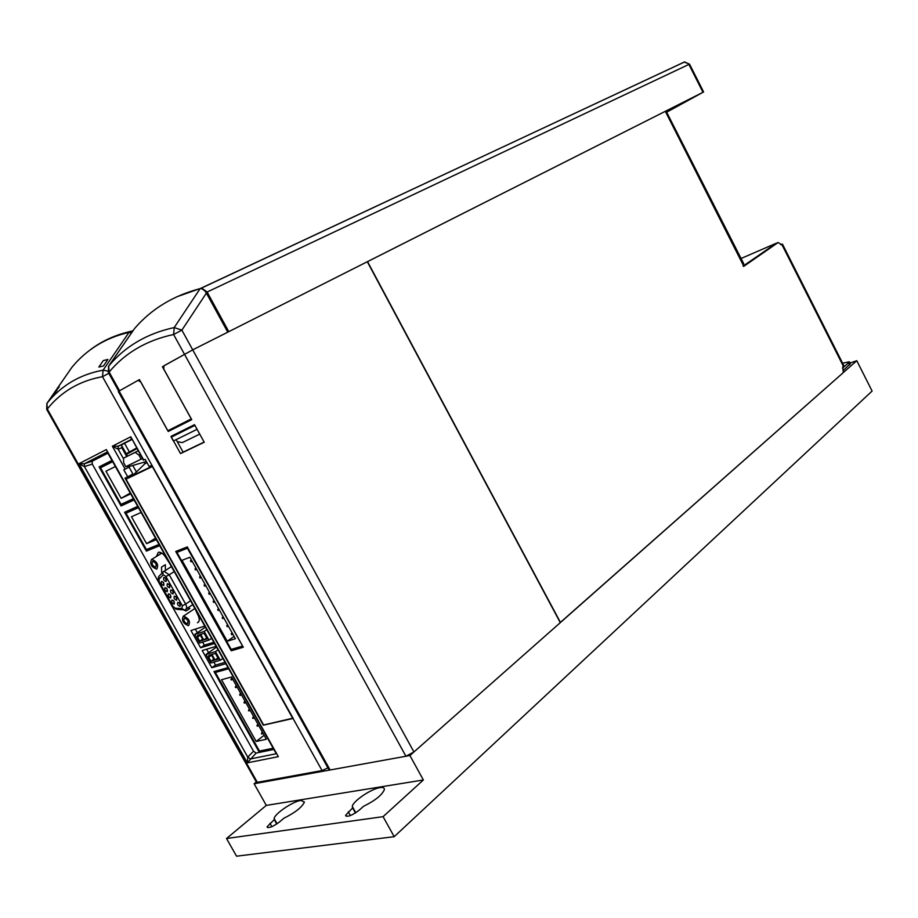 <?xml version="1.0" encoding="UTF-8"?>
<svg xmlns="http://www.w3.org/2000/svg" width="918" height="918" viewBox="0 0 918 918"><rect width="100%" height="100%" fill="white"/><g stroke="black" fill="none" stroke-linecap="round" stroke-linejoin="round"><path stroke-width="1.38" d="M163.806 585.489C161.499 584.709 160.742 583.343 161.511 581.415L163.507 582.482L163.806 585.489M162.853 581.805L164.012 584.1M167.283 591.697C164.976 590.905 164.219 589.54 164.999 587.623L166.984 588.69L167.283 591.697M166.33 588.013L167.501 590.308M170.759 597.893C168.453 597.09 167.696 595.736 168.476 593.82L170.461 594.887L170.759 597.893M169.796 594.21L170.989 596.505M174.236 604.09C171.93 603.275 171.173 601.921 171.953 600.016L173.938 601.083L174.236 604.09M173.273 600.406L174.466 602.69M180.123 606.408C177.794 605.593 177.025 604.239 177.828 602.334L179.848 603.413L180.123 606.408M179.148 602.713L180.341 605.008M176.635 600.2C174.317 599.385 173.548 598.031 174.34 596.115L176.359 597.205L176.635 600.2M175.671 596.505L176.853 598.8M173.146 593.98C170.828 593.177 170.059 591.823 170.851 589.895L172.871 590.985L173.146 593.98M172.182 590.285L173.594 592.431M169.658 587.761C167.34 586.969 166.571 585.604 167.363 583.664L169.382 584.766L169.658 587.761M168.694 584.066L169.876 586.361M166.158 581.53C163.852 580.75 163.083 579.384 163.863 577.433L165.894 578.535L166.158 581.53M165.217 577.835L166.376 580.142M152.572 561.403C151.459 563.962 152.48 565.878 155.612 567.14L155.762 567.094C156.875 564.547 155.865 562.631 152.721 561.357L152.572 561.403M156.852 569.022C158.722 564.742 157.024 561.529 151.745 559.383L151.481 559.464C149.634 563.767 151.332 566.98 156.599 569.103L156.852 569.022M184.38 618.089C183.244 620.614 184.277 622.507 187.479 623.758L187.547 623.735C188.695 621.222 187.674 619.329 184.461 618.066L184.38 618.089M188.626 625.651C190.565 621.429 188.833 618.262 183.439 616.139L183.302 616.173C181.397 620.419 183.13 623.597 188.511 625.686L188.626 625.651M218.082 649.783L215.466 651.631L206.045 654.442L210.842 662.98L220.297 660.237L222.902 658.39M206.045 654.442L216.545 647.052M215.466 651.631L220.297 660.237M208.696 657.219L208.776 655.372L211.243 654.649L214.364 660.214L210.933 661.212L208.696 657.219L211.553 655.2M215.374 653.421L218.507 659.009L215.053 660.019L211.932 654.442L215.374 653.421M217.922 657.976L215.053 660.019M213.791 659.181L210.933 661.212M206.791 629.633L204.163 631.446L194.811 634.418L199.619 642.99L209.006 640.087L211.622 638.262M194.811 634.418L205.403 627.155M204.163 631.446L209.006 640.087M197.462 637.195L197.531 635.336L199.975 634.556L203.107 640.144L199.711 641.2L197.462 637.195L200.342 635.21M204.071 633.259L207.216 638.871L203.796 639.926L200.663 634.338L204.071 633.259M206.688 637.918L203.796 639.926M202.58 639.203L199.711 641.2M112.478 461.226L100.51 467.778L121.038 504.372L133.454 498.681M136.61 448.018L126.214 453.71M100.51 467.778L112.719 461.662M115.438 466.516L105.949 471.221L121.142 498.313L130.746 493.85M126.546 454.318L136.943 448.615M130.299 493.058L121.142 498.313M137.666 506.403L126.007 513.208L146.41 549.572L159.066 544.42M126.007 513.208L138.457 507.631M141.165 512.451L131.481 516.742L146.582 543.663L156.381 539.612M155.567 538.178L146.582 543.663M256.156 741.457L221.525 679.722L231.497 677.002L266.369 739.265L256.156 741.457L264.132 735.272M232.897 679.504L231.187 679.928L232.908 679.527M235.8 687.593L237.246 687.261L235.8 687.593L236.523 685.975M240.137 695.339L241.572 694.995L239.885 694.892L240.86 693.71M244.475 703.062L245.898 702.718L244.222 702.626L245.186 701.444M231.462 679.848L232.185 678.23M249.226 708.662L248.514 710.853L250.224 710.429M248.801 710.784L249.512 709.166M253.552 716.361L252.588 718.128L254.538 718.14M253.116 718.496L253.827 716.878M257.855 724.061L256.902 725.828L258.853 725.84M257.43 726.207L258.142 724.577M262.169 731.749L261.458 733.964L263.168 733.539M261.745 733.907L262.456 732.266M231.921 677.759L230.934 679.481M236.259 685.494L235.272 687.226M240.459 693.262L239.609 694.96M244.911 700.95L243.947 702.695M228.697 668.729L215.374 672.469L259.473 751.062L273.208 748.216M215.374 672.469L218.3 670.358M227.228 641.223L181.982 560.313L189.911 557.249L235.421 638.733L227.228 641.223L234.113 636.404M228.456 626.283L227.228 626.684L226.712 625.766L227.526 624.607M227.802 626.501L226.712 625.766M223.946 618.193L222.707 618.606L222.19 617.676L223.017 616.529M223.281 618.422L222.19 617.676M219.425 610.103L218.197 610.516L217.681 609.586L218.507 608.45M218.759 610.321L217.681 609.586M214.238 602.219L213.148 601.485L213.664 602.415M213.148 601.485L213.986 600.349M209.706 594.107L210.383 593.9L209.189 593.177L209.143 594.302M208.627 593.384L209.465 592.248M205.839 585.764L204.611 586.189L205.862 585.799M205.173 585.982L204.083 585.259L204.611 586.189M204.083 585.259L204.932 584.135M200.629 577.858L201.317 577.674L200.113 576.929L200.067 578.065M199.55 577.135L200.399 576.022M196.762 569.504L195.523 569.929L196.785 569.55M196.085 569.711L195.006 568.988L195.523 569.929M195.006 568.988L195.855 567.886M192.206 561.357L190.978 561.782L192.241 561.414M191.529 561.564L190.451 560.841L190.978 561.782M190.451 560.841L191.311 559.75M232.965 634.349L231.738 634.763L231.221 633.833L232.036 632.674M232.311 634.579L231.221 633.833M242.501 645.882L187.387 548.241L176.933 552.361L182.866 548.643M176.933 552.361L231.198 649.416L242.065 646.203M134.831 452.494L123.597 458.116L123.586 462.626L125.835 466.665L141.142 459.149L138.87 455.053L135.21 452.379L123.597 458.116M137.126 451.243L138.388 451.208M142.611 458.782L141.142 459.149M129.151 465.931L125.835 466.665M146.41 461.559L129.404 466.39M152.491 466.034L132.754 475.501L144.929 463.716L144.298 462.592M132.754 475.501L126.018 479.185L263.627 724.99L293.037 718.163M292.75 718.381L152.365 466.551L126.018 479.185M187.295 546.899L175.74 551.466L231.267 650.782L243.304 647.236L187.295 546.899M234.606 648.406L231.267 650.782M198.644 621.899L197.485 622.748C199.734 621.532 199.849 618.835 197.795 614.647L194.501 607.682M57.421 388.98L51.867 396.633L56.962 390.23M56.239 390.345L53.347 394.499M129.105 465.851L129.645 466.814L123.804 469.798L127.728 476.821L125.032 478.117L263.351 725.186L293.175 718.415L102.495 376.69C90.928 378.778 80.509 382.565 71.248 388.062C62.011 393.57 54.024 400.546 47.3 408.992L46.933 403.358C53.783 394.729 61.896 387.58 71.294 381.911C80.715 376.265 91.318 372.352 103.091 370.172L129.002 332.396C117.194 335.104 106.499 339.419 96.929 345.34C87.382 351.284 79.051 358.594 71.914 367.292L46.761 403.645M151.849 465.219L149.164 466.516L145.17 459.344L143.403 460.182L130.769 436.75L143.759 460.033M127.728 476.821L132.903 474.009L129.048 467.124M131.882 474.595L131.09 474.985M130.758 475.157L131.343 476.19M129.748 475.708L130.299 476.683M121.405 445.104L127.51 456.039M132.812 465.518L136.415 471.967M257.338 782.331L256.271 781.884L46.715 409.439L47.3 408.992L257.338 782.331L322.069 770.569L293.014 718.45M129.208 476.006L129.748 476.97M131.813 439.561L121.784 444.702L121.784 447.709L126.673 456.464M124.538 443.291L129.381 451.966M103.482 365.938L107.888 359.443L103.264 360.602L98.846 367.051L103.482 365.938L98.846 367.051L103.264 360.602L107.888 359.443L103.482 365.938M131.458 332.993L129.002 332.396L131.538 332.878M108.794 373.316L102.495 376.69L103.091 370.172L107.739 371.056M327.921 767.873L322.069 770.569M130.448 332.511L131.492 332.936M261.389 750.66L259.312 752.312L273.828 749.329M228.066 667.615L213.997 671.574L259.312 752.312M204.794 626.076L190.967 630.528L200.629 647.764L214.571 643.507M213.86 642.256L204.358 645.17L200.629 647.764M204.358 645.17L202.614 642.061M197.359 632.674L195.362 629.117M137.757 506.369L124.596 512.278L146.387 551.11L159.766 545.671M159.399 545.005L146.387 551.11M150.265 548.723L149.944 548.138M129.277 511.303L128.772 510.408M216.143 646.318L202.189 650.541L211.828 667.719L225.874 663.703M225.105 662.326L215.523 665.08L211.828 667.719M215.523 665.08L213.86 662.107M208.57 652.664L206.619 649.198M133.948 499.564L121.038 505.944L134.166 499.943M112.007 460.388L99.11 466.872L121.038 505.944M124.997 503.661L124.504 502.789M103.849 465.954L103.206 464.818M183.726 609.954L186.056 610.986L189.842 608.462L188.029 607.762M170.163 564.226L165.825 557.57C163.484 553.806 161.006 552.028 158.412 552.223L156.381 556.423M160.26 554.013L160.26 552.372M165.412 570.319L165.332 564.708L161.476 567.14L161.775 573.257M107.957 453.159L92.225 461.203L92.259 464.06L253.529 751.222L256.122 753.081L273.885 749.421M121.784 447.709L118.17 449.246L112.363 446.24L118.17 446.228L121.784 444.702M123.264 458.357L118.17 449.246L118.17 446.228L131.285 439.493L130.769 436.75L112.363 446.24L125.169 469.132M107.303 452.115L276.18 753.563M92.259 464.06L84.433 466.619L79.017 463.67L84.387 463.751L92.225 461.203M256.122 753.081L247.309 762.847L247.757 757.086L253.529 751.222M275.71 753.839L250.339 758.968L247.757 757.086L84.433 466.619L84.387 463.751L106.798 452.264M56.239 390.357L59.188 387.017M54.816 393.317L51.867 396.633M560.232 622.553L843.286 372.616L842.793 366.856L843.814 365.571M781.459 244.854L782.446 244.119L780.667 244.601M781.688 244.75L778.12 242.524L776.192 243.362L743.259 266.22M743.729 266.381L778.12 242.524M743.844 266.323L665.32 111.319L367.315 261.745L560.29 622.656L413.938 751.968L405.928 756.248L330.101 769.984L328.793 769.422L118.33 391.55L119.088 391.045L330.101 769.984M560.473 622.496L367.533 261.619M665.32 111.319L666.043 110.986M743.741 263.741L743.167 264.35M743.11 266.071L776.353 243.213L741.067 258.474M850.286 363.654L843.378 370.424M849.586 364.951L848.519 362.839L842.472 368.152M848.519 362.839L849.322 361.761L842.621 363.207M191.69 419.549L168.258 431.471L140.833 382.049L138.056 380.362L119.088 391.045M163.622 366.03L192.723 349.85L163.897 365.812L163.829 369.174L191.736 419.652L168.258 431.471M194.513 424.678L170.989 436.394L180.536 453.595L204.232 442.246L194.513 424.678M170.851 430.049L170.496 429.394M173.64 435.075L174.03 435.775M176.176 439.63L183.107 452.138L204.129 442.063M413.938 751.968L192.723 349.85L367.315 261.733M183.107 452.138L180.536 453.595M405.928 756.248L173.594 334.508C146.742 340.257 125.25 352.764 109.127 372.042L108.668 366.087C125.032 346.384 146.88 333.544 174.202 327.554L173.594 334.508L181.879 330.136L192.723 349.85L227.767 332.167L206.389 293.094L181.879 330.136L174.202 327.554L200.158 288.596C173.146 295.711 151.24 309.068 134.441 328.678L108.347 366.649M702.981 92.305L688.89 64.432L207.124 292.027L228.789 331.65L702.981 92.305L666.663 112.203M118.766 391.229L108.404 372.605L109.127 372.042L119.558 390.781L139.398 379.604L167.787 430.76L191.265 418.918L162.371 366.672M133.03 330.709L131.963 331.1C115.955 334.554 101.99 340.853 90.056 349.988M207.124 292.027L201.616 288.034L176.612 296.87M201.272 288.091L684.69 61.908M108.358 372.524L108.611 366.167L134.441 328.678M200.158 288.596C202.465 288.424 204.542 289.916 206.389 293.094M194.765 425.114L177.22 433.285M174.42 428.247L174.064 427.593M197.106 429.36L194.914 425.39M177.312 441.684L182.372 442.579L199.734 434.111M194.857 425.413L171.253 437.152L173.387 440.996L197.026 429.349M173.972 435.648L177.461 433.721M276.743 824.008L274.287 819.625L267.092 826.785C268.469 828.587 272.635 826.946 279.6 821.874L283.937 818.19C295.171 812.614 301.999 807.243 304.42 802.08L300.897 800.404C292.968 801.368 274.516 813.83 274.138 818.546L274.287 819.625M355.45 812.969L352.638 807.92L345.604 815.299C347.256 817.387 351.789 815.677 359.19 810.181L363.562 806.291C375.152 800.599 382.083 795.045 384.355 789.618C384.539 787.851 383.093 787.185 380.006 787.644C371.228 788.746 352.615 801.368 352.305 806.497L352.638 807.92M383.081 816.664L423.37 779.979L266.3 805.396L226.517 838.513L383.081 816.664L394.201 836.688L872.1 391.068L856.781 360.694L849.988 363.08M226.517 838.513L236.546 856.196L394.201 836.688M423.37 779.979L409.91 755.525L856.781 360.694M266.3 805.396L254.114 783.742L256.248 782.01M409.91 755.525L254.114 783.742M181.89 608.588L182.338 605.811L165.917 576.515L163.289 574.748L158.952 579.224L159.181 581.794L172.986 606.362L175.223 608.198L181.89 608.588L184.22 609.873M158.952 579.224L158.803 576.412L163.966 571.237L169.199 574.771L165.917 576.515M174.259 571.547L169.199 574.771L185.62 604.067L190.623 600.751M182.338 605.811L185.62 604.067C186.997 606.878 186.939 608.703 185.447 609.541M171.471 566.555L162.853 572.121L163.002 574.932M159.181 581.794L158.803 581.794C157.919 580.807 157.919 579.017 158.803 576.412L159.135 576.056M172.986 606.362L158.86 581.886M175.223 608.198L177.644 609.437L182.854 609.747M147.041 462.695L144.929 463.716M140.144 454.353L138.87 455.053M46.68 409.371L46.91 403.392L71.914 367.292C79.051 358.582 87.405 351.261 96.964 345.306C106.545 339.373 117.24 335.047 129.071 332.339L129.277 332.35M106.35 449.568L278.338 756.661L247.309 762.847L79.017 463.67L106.35 449.568M127.659 466.206L128.371 467.48M843.413 366.316L781.906 244.601M138.125 380.327L139.433 379.662M131.963 331.1L133.133 330.549M201.834 288.711L206.734 292.257L228.398 331.846M703.624 91.995L689.556 64.157L684.185 62.022M201.616 288.034L684.518 61.942L689.567 64.191M206.102 292.601L206.734 292.257M350.389 815.574L348.278 811.787M271.866 826.693L269.949 823.297M151.745 559.383L161.82 553.129M183.439 616.139L194.49 608.737M186.193 608.99L192.78 604.606M172.653 606.442L176.118 609.3M137.493 451.117L135.21 452.379M782.446 244.119L843.871 365.697M666.032 110.975L743.775 263.822M850.389 363.872L849.322 361.761M138.4 380.247L139.456 379.708M277.087 823.779L274.138 818.546M355.794 812.751L352.305 806.497M346.155 816.286L345.604 815.299M267.574 827.634L267.092 826.785"/></g></svg>
